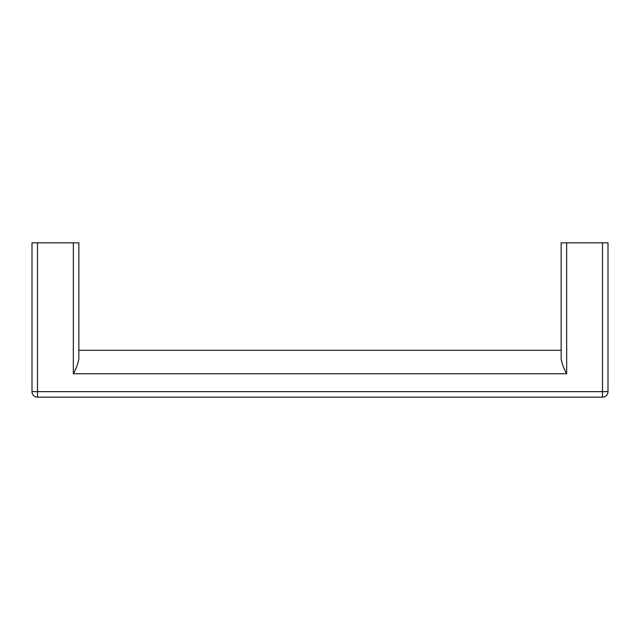 <?xml version="1.0" encoding="UTF-8"?>
<svg xmlns="http://www.w3.org/2000/svg" width="640" height="640" viewBox="0 0 640 640"><rect width="100%" height="100%" fill="white"/><g stroke="black" fill="none" stroke-linecap="round" stroke-linejoin="round"><path stroke-width="0.96" d="M78.848 358.648C78.152 363.344 76.32 368.376 73.336 373.744C76.32 368.376 78.152 363.344 78.848 358.648L78.848 242.832L32 242.832L32 391.656A5.512 5.512 0 0 0 37.512 397.168A5.512 5.512 0 0 1 32 391.656L37.512 391.656L37.512 242.832M73.336 242.832L73.336 373.744L566.664 373.744C563.68 368.376 561.848 363.344 561.152 358.648L561.392 360.816M561.152 358.648L561.152 242.832L561.152 350.312L78.848 350.312L78.848 242.832M602.488 242.832L608 242.832L608 391.656A5.512 5.512 0 0 1 602.488 397.168L37.512 397.168L37.512 391.656L602.488 391.656L602.488 242.832L561.152 242.832M566.664 373.744L566.664 242.832M608 391.656L602.488 391.656L602.488 397.168A5.512 5.512 0 0 0 608 391.656M37.512 397.168A5.512 5.512 0 0 1 32 391.656A5.512 5.512 0 0 0 37.512 397.168"/></g></svg>
